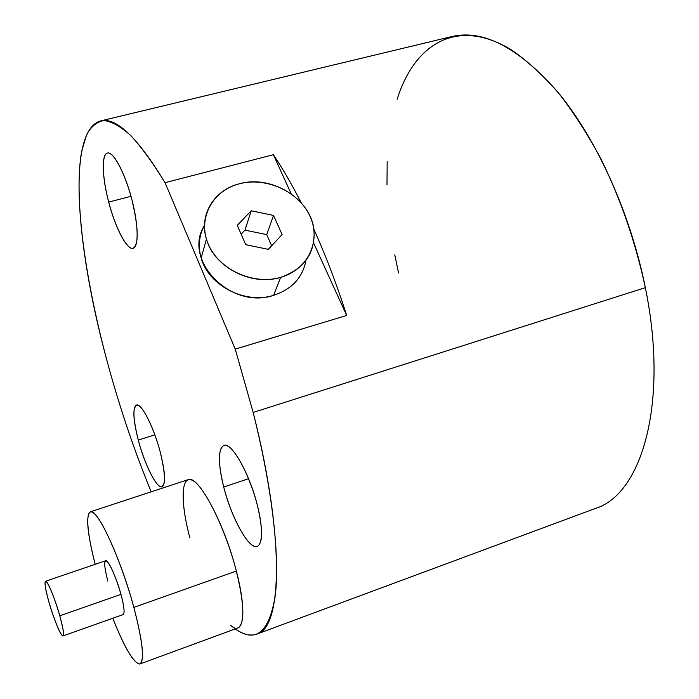 <?xml version="1.0" encoding="UTF-8"?>
<svg xmlns="http://www.w3.org/2000/svg" width="699" height="699" viewBox="0 0 699 699"><rect width="100%" height="100%" fill="white"/><g stroke="black" fill="none" stroke-linecap="round" stroke-linejoin="round"><path stroke-width="1.05" d="M100.516 120.953C66.702 130.521 75.981 246.537 106.58 359.216C84.728 277.197 73.561 195.921 81.748 150.914L86.615 134.741C91.045 126.571 96.777 121.836 103.819 120.534C111.595 121.408 120.534 126.379 130.652 135.457C141.355 146.991 152.819 162.727 165.043 182.675L273.37 154.706C282.711 168.625 292.016 184.693 301.278 202.902C292.016 184.693 282.711 168.625 273.37 154.706L165.043 182.675C137.581 137.406 116.069 116.838 100.516 120.953L451.86 36.549C483.996 29.009 520.021 48.38 559.943 94.68C597.741 141.347 630.76 214.776 645.343 287.656L253.169 412.436C272.523 489.719 279.958 557.645 275.257 595.644C269.246 632.403 255.904 643.491 235.231 628.908C243.287 634.561 250.469 636.308 256.778 634.133C282.055 628.305 285.131 538.405 253.169 412.436L645.343 287.656C635.574 242.378 620.869 199.634 601.21 159.433C587.649 134.173 573.197 111.744 557.872 92.146C542.31 74.47 526.766 60.35 511.249 49.778C456.84 16.82 414.262 44.229 397.137 99.363M387.167 161.233L387.001 184.973M394.786 254.925L398.579 272.994M645.343 287.656C669.074 403.34 641.577 494.385 595.539 508.4L256.778 634.133M106.58 359.216C118.979 405.411 133.85 449.614 151.176 491.816C133.85 449.614 118.979 405.411 106.58 359.216M253.169 412.436L235.24 349.098L346.678 315.467C336.909 284.834 325.961 256.061 313.825 229.141C325.961 256.061 336.909 284.834 346.678 315.467L235.24 349.098L253.169 412.436M230.583 625.334C243.628 637.226 247.228 612.411 236.341 571.057C225.829 529.964 204.65 486.775 192.845 480.589C180.866 473.773 180.141 501.305 189.848 537.907M165.043 182.675L235.24 349.098L165.043 182.675M138.271 440.082C143.819 461.025 153.64 482.459 159.634 486.242C165.864 488.147 166.082 476.788 160.281 452.166C154.418 429.789 143.845 407.596 138.175 405.254C132.513 405.036 132.539 416.639 138.271 440.082C144.597 464.459 156.934 489.064 162.063 486.784C165.908 484.136 165.314 472.603 160.281 452.166C153.797 426.967 141.259 402.598 136.41 405.053C132.522 408.024 133.142 419.697 138.271 440.082L154.863 434.839L138.271 440.082M108.695 202.09C115.09 226.642 125.925 248.206 132.303 248.398C138.769 248.966 138.865 226.371 131.945 199.835C125.121 173.291 113.378 151.246 107.436 153.055C101.399 154.47 102.211 177.546 108.695 202.09C115.3 227.822 127.035 250.417 133.133 248.302C138.952 244.274 138.559 228.119 131.945 199.835C125.208 173.265 113.247 150.844 107.419 153.064C101.303 154.182 102.15 177.625 108.695 202.09L131.001 196.305L108.695 202.09M223.715 487.002C230.242 512.577 243.435 539.611 252.61 545.421C261.88 551.633 264.528 533.328 257.424 505.526C250.46 477.784 235.904 449.466 227.175 445.831C218.341 441.785 217.066 461.375 223.715 487.002C231.36 517.837 249.124 550.043 257.276 546.435C262.946 543.027 262.999 529.388 257.424 505.526C249.543 473.337 231.369 441.611 223.785 445.455C217.974 449.282 217.957 463.14 223.715 487.002L248.582 478.71L223.715 487.002M90.267 511.86L188.031 479.689C197.703 474.123 224.265 522.852 236.341 571.057C244.414 604.644 244.947 623.595 237.948 627.912L139.966 663.971C144.772 660.424 142.736 641.56 133.858 607.387L236.341 571.057L133.858 607.387C120.735 558.248 96.881 507.221 90.267 511.86C85.645 515.705 87.288 533.188 95.195 564.303C85.846 528.759 84.99 504.591 94.61 513.87C104.072 522.581 122.823 566.644 133.858 607.387C142.771 641.874 144.737 660.765 139.765 664.033C133.605 663.071 124.605 647.807 112.766 618.257C124.824 648.436 133.893 663.674 139.966 663.971M45.505 581.271L105.601 560.755C108.048 559.209 116.418 577.357 120.971 594.368L59.799 615.81C55.02 598.606 47.244 579.96 45.505 581.271C44.317 582.573 45.409 589.336 48.781 601.559C53.456 618.344 61.171 637.104 63.024 635.924C64.221 634.744 63.146 628.034 59.799 615.81L120.971 594.368C116.113 577.837 111.49 566.854 107.104 561.419C103.723 559.462 103.968 566.024 107.838 581.105M120.971 594.368C124.142 606.479 124.876 613.206 123.173 614.552L63.024 635.924M59.799 615.81C63.976 631.494 64.579 637.846 61.617 634.858C57.781 628.654 53.508 617.558 48.781 601.559C44.666 586.33 43.976 579.829 46.702 582.066C50.459 587.807 54.828 599.052 59.799 615.81M273.37 154.706L291.23 193.868L273.37 154.706M313.598 242.937L346.678 315.467L313.598 242.937M273.571 295.345C291.885 289.272 302.684 277.625 305.97 260.395C302.684 277.625 291.885 289.272 273.571 295.345L280.692 277.328C304.187 268.958 315.284 253.291 313.982 230.329C311.265 199.058 271.439 174.418 239.303 183.811C214.147 189.945 198.743 214.942 206.432 239.058C213.973 267.149 251.553 286.573 280.692 277.328L273.571 295.345C245.113 304.484 208.503 285.533 201.181 257.992C197.896 246.319 198.997 235.414 204.492 225.288C182.177 260.011 230.6 310.05 273.571 295.345M280.692 277.328C253.318 285.489 218.866 269.674 208.267 244.126C197.267 218.682 212.286 190.652 239.303 183.811C266.162 176.602 298.822 191.526 309.954 216.14C321.47 240.622 308.242 269.543 280.692 277.328M251.238 210.783L237.267 225.314L245.742 244.702L268.302 249.342L282.108 234.593L273.519 215.423L251.238 210.783L244.965 230.128L241.129 234.148L244.965 230.128L251.238 210.783L273.519 215.423L266.712 234.619L244.965 230.128L266.712 234.619L273.519 215.423L282.108 234.593L268.302 249.342L245.742 244.702L237.267 225.314L251.238 210.783M271.658 245.768L266.712 234.619L271.658 245.768M206.432 239.058L201.181 257.992"/></g></svg>
